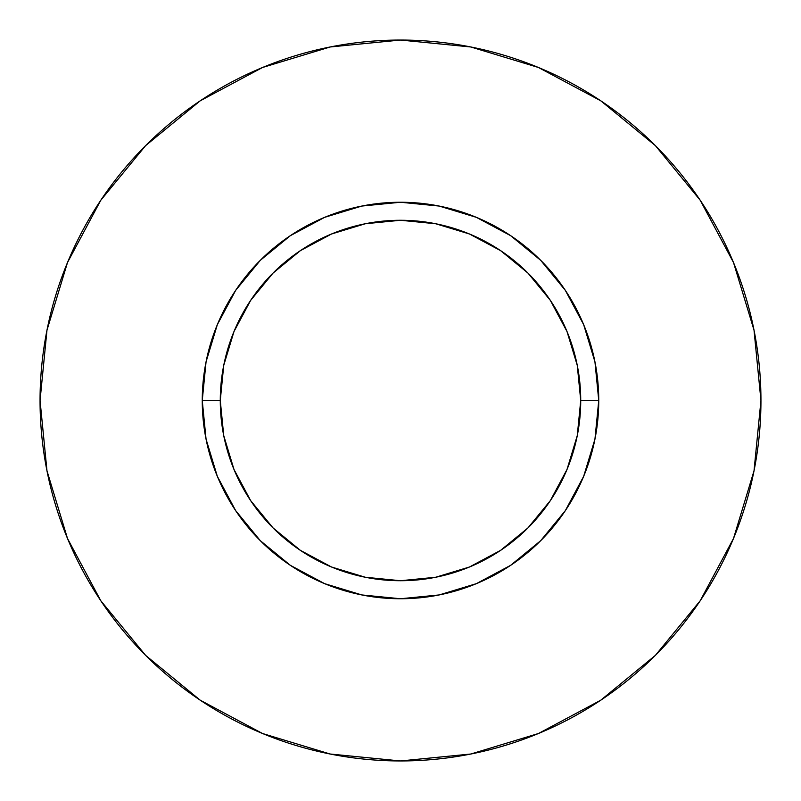 <?xml version="1.0" encoding="UTF-8"?>
<svg xmlns="http://www.w3.org/2000/svg" width="801" height="801" viewBox="0 0 801 801"><rect width="100%" height="100%" fill="white"/><g stroke="black" fill="none" stroke-linecap="round" stroke-linejoin="round"><path stroke-width="1.2" d="M580.725 400.5L598.747 400.5A198.248 198.248 0 0 1 400.5 598.747A198.248 198.248 0 0 1 202.252 400.5L220.275 400.5A180.225 180.225 0 0 1 400.5 220.275A180.225 180.225 0 0 1 580.725 400.5A180.225 180.225 0 0 1 400.5 580.725A180.225 180.225 0 0 1 220.275 400.5L223.739 435.664L233.992 469.466L250.653 500.625L273.061 527.939L300.375 550.347L331.534 567.008L365.336 577.261L400.5 580.725L435.664 577.261L469.466 567.008L500.625 550.347L527.939 527.939L550.347 500.625L567.008 469.466L577.261 435.664L580.725 400.5L577.261 365.336L567.008 331.534L550.347 300.375L527.939 273.061L500.625 250.653L469.466 233.992L435.664 223.739L400.5 220.275L365.336 223.739L331.534 233.992L300.375 250.653L273.061 273.061L250.653 300.375L233.992 331.534L223.739 365.336L220.275 400.5L202.252 400.5L206.057 361.822L217.341 324.635L235.664 290.363L260.315 260.315L290.363 235.664L324.635 217.341L361.822 206.057L400.5 202.252L439.178 206.057L476.365 217.341L510.637 235.664L540.685 260.315L565.336 290.363L583.659 324.635L594.943 361.822L598.747 400.5L594.943 439.178L583.659 476.365L565.336 510.637L540.685 540.685L510.637 565.336L476.365 583.659L439.178 594.943L400.5 598.747L361.822 594.943L324.635 583.659L290.363 565.336L260.315 540.685L235.664 510.637L217.341 476.365L206.057 439.178L202.252 400.5A198.248 198.248 0 0 1 400.5 202.252A198.248 198.248 0 0 1 598.747 400.5L580.725 400.5M760.95 400.5A360.45 360.45 0 0 0 400.5 40.05A360.45 360.45 0 0 0 40.05 400.5A360.45 360.45 0 0 1 400.5 40.05A360.45 360.45 0 0 1 760.95 400.5A360.45 360.45 0 0 1 400.5 760.95A360.45 360.45 0 0 1 40.05 400.5A360.45 360.45 0 0 0 400.5 760.95A360.45 360.45 0 0 0 760.95 400.5L754.021 330.182L733.516 262.558L700.204 200.24L655.378 145.622L600.76 100.796L538.442 67.484L470.818 46.979L400.5 40.05L330.182 46.979L262.558 67.484L200.24 100.796L145.622 145.622L100.796 200.24L67.484 262.558L46.979 330.182L40.05 400.5L46.979 470.818L67.484 538.442L100.796 600.76L145.622 655.378L200.24 700.204L262.558 733.516L330.182 754.021L400.5 760.95L470.818 754.021L538.442 733.516L600.76 700.204L655.378 655.378L700.204 600.76L733.516 538.442L754.021 470.818L760.95 400.5M700.204 200.24L655.378 145.622L600.85 100.866M200.24 100.796L145.622 145.622L100.866 200.15M100.796 600.76L145.622 655.378L200.15 700.134M600.76 700.204L655.378 655.378L700.134 600.85"/></g></svg>
